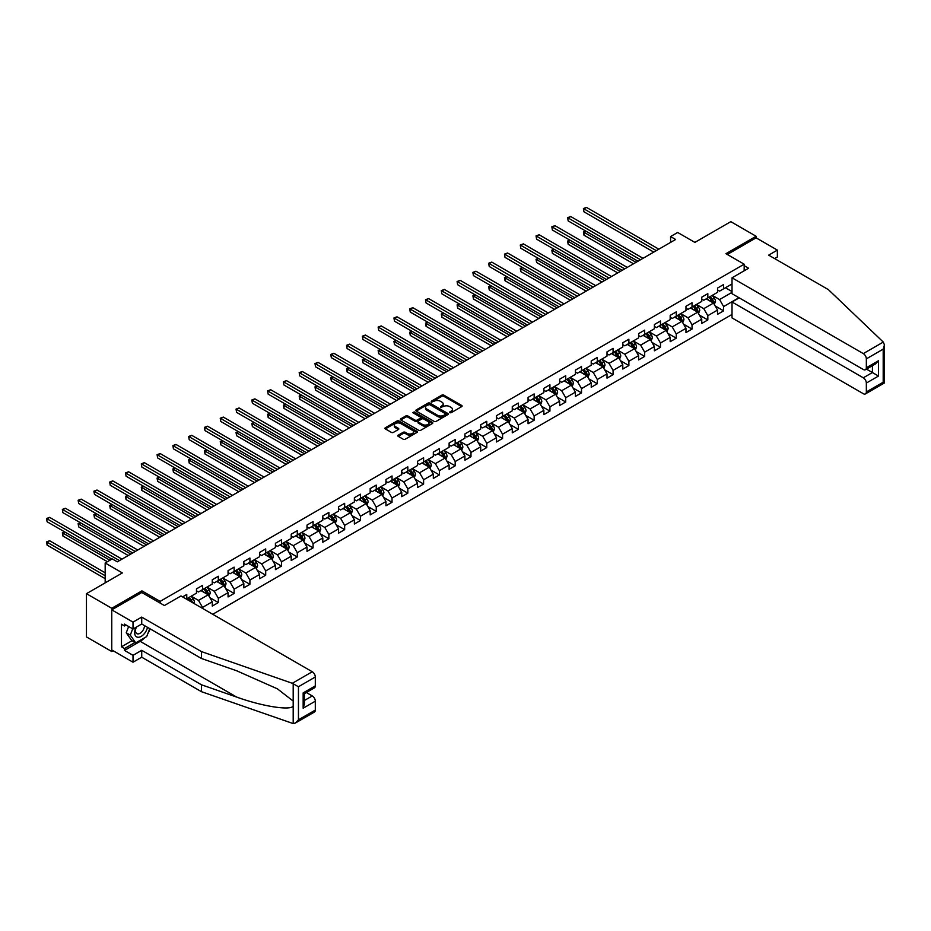 <?xml version="1.0" encoding="UTF-8"?>
<svg xmlns="http://www.w3.org/2000/svg" width="931" height="931" viewBox="0 0 931 931"><rect width="100%" height="100%" fill="white"/><g stroke="black" fill="none" stroke-linecap="round" stroke-linejoin="round"><path stroke-width="1.4" d="M449.754 412.712L451.139 412.712L461.695 406.614A1.408 0.815 0 0 0 462.113 406.044A1.408 0.815 0 0 0 461.695 405.462L443.819 395.14A1.408 0.815 0 0 0 441.829 395.14L431.274 401.238L431.274 402.041L434.032 401.249A4.492 2.595 0 0 1 440.386 401.249L441.876 402.111A4.492 2.595 0 0 1 443.191 403.949A4.492 2.595 0 0 1 441.876 405.776L440.514 407.371L443.272 406.579A4.492 2.595 0 0 1 449.626 406.579L451.116 407.441A4.492 2.595 0 0 1 452.431 409.279A4.492 2.595 0 0 1 451.116 411.118L449.754 412.712L449.754 411.909M398.212 435.173A1.408 0.815 0 0 0 397.805 435.755A1.408 0.815 0 0 0 398.212 436.325L403.228 439.223A1.408 0.815 0 0 0 405.218 439.223L416.937 432.45A1.408 0.815 0 0 0 417.356 431.879A1.408 0.815 0 0 0 416.937 431.309L399.062 420.987A1.408 0.815 0 0 0 397.072 420.987L385.353 427.748A1.408 0.815 0 0 0 384.934 428.318A1.408 0.815 0 0 0 385.353 428.9L391.404 432.391A1.408 0.815 0 0 0 393.394 432.391L398.41 429.505A1.408 0.815 0 0 0 398.829 428.923A1.408 0.815 0 0 0 398.41 428.353L395.407 426.619A3.759 2.165 0 0 1 394.302 425.083A3.759 2.165 0 0 1 396.629 423.081A3.759 2.165 0 0 1 400.726 423.547L412.491 430.343A3.759 2.165 0 0 1 413.597 431.879A3.759 2.165 0 0 1 411.281 433.881A3.759 2.165 0 0 1 407.184 433.415L405.218 432.287A1.408 0.815 0 0 0 403.228 432.287L398.212 435.173L398.212 436.325L403.228 433.45L403.228 432.287M774.639 258.585L777.373 257.014L777.373 250.113L756.112 237.847L756.112 236.265L730.812 221.659L694.875 242.397L677.663 232.471L670.588 236.555L675.638 239.476L117.318 561.824L112.255 558.903L105.18 562.987L105.18 582.864M141.919 592.558L141.919 590.871L111.755 608.28L86.455 593.675L122.38 572.926L105.18 562.987M141.919 590.871L160.132 601.391L744.172 264.195L744.172 270.805M756.112 236.265L725.947 253.686L744.172 264.195M434.125 421.382A1.408 0.815 0 0 0 436.115 421.382L447.834 414.609A1.408 0.815 0 0 0 448.253 414.039A1.408 0.815 0 0 0 447.834 413.469L429.959 403.146A1.408 0.815 0 0 0 427.969 403.146L416.25 409.908A1.408 0.815 0 0 0 415.831 410.49A1.408 0.815 0 0 0 416.25 411.06L434.125 421.382M413.213 412.922L432.368 423.547L420.672 430.308A1.408 0.815 0 0 1 418.682 430.308L400.796 419.974L405.811 417.1L405.811 415.936L400.796 418.834A1.408 0.815 0 0 0 400.388 419.404A1.408 0.815 0 0 0 400.796 419.974L400.796 418.834M405.811 417.1A1.408 0.815 0 0 1 407.801 417.1L407.801 415.936A1.408 0.815 0 0 0 405.811 415.936M407.801 415.936L415.051 420.125A1.408 0.815 0 0 0 417.041 420.125L420.37 418.205A1.408 0.815 0 0 0 420.777 417.623A1.408 0.815 0 0 0 420.37 417.053L412.817 412.689L414.214 411.886L432.391 422.383A1.408 0.815 0 0 1 432.799 422.965A1.408 0.815 0 0 1 432.391 423.535L432.391 422.383M111.755 608.28L111.755 651.525L86.455 636.92L86.455 593.675M160.132 603.079L160.132 601.391M212.722 614.274L732.022 314.457M732.022 283.955L723.62 288.796L723.62 284.537L717.545 288.04L717.545 292.311L707.828 297.92L707.828 293.649L701.753 297.164L701.753 301.423L692.036 307.032L692.036 302.773L685.972 306.276L685.972 310.535L676.255 316.156L676.255 311.885L670.18 315.388L670.18 319.659L660.463 325.268L660.463 320.997L654.388 324.512L654.388 328.771L644.671 334.38L644.671 330.121L638.596 333.624L638.596 337.895L628.879 343.504L628.879 339.233L622.804 342.736L622.804 347.007L613.087 352.616L613.087 348.345L607.012 351.86L607.012 356.119L597.295 361.728L597.295 357.469L591.232 360.972L591.232 365.243L581.514 370.852L581.514 366.581L575.439 370.084L575.439 374.355L565.722 379.964L565.722 375.693L559.647 379.208L559.647 383.467L549.93 389.077L549.93 384.817L543.855 388.32L543.855 392.591L534.138 398.2L534.138 393.929L528.063 397.432L528.063 401.703L518.346 407.312L518.346 403.053L512.271 406.556L512.271 410.815L502.565 416.425L502.565 412.165L496.491 415.668L496.491 419.939L486.773 425.548L486.773 421.278L480.699 424.792L480.699 429.051L470.981 434.661L470.981 430.401L464.906 433.904L464.906 438.175L455.189 443.784L455.189 439.513L449.114 443.016L449.114 447.287L439.397 452.897L439.397 448.626L433.322 452.14L433.322 456.399L423.605 462.009L423.605 457.749L417.542 461.252L417.542 465.523L407.825 471.133L407.825 466.862L401.75 470.364L401.75 474.635L392.032 480.245L392.032 475.974L385.958 479.488L385.958 483.748L376.24 489.357L376.24 485.098L370.166 488.6L370.166 492.871L360.448 498.481L360.448 494.21L354.374 497.713L354.374 501.984L344.656 507.593L344.656 503.322L338.581 506.836L338.581 511.096L328.864 516.705L328.864 512.446L322.801 515.949L322.801 520.22L313.084 525.829L313.084 521.558L307.009 525.072L307.009 529.332L297.292 534.941L297.292 530.682L291.217 534.185L291.217 538.444L281.499 544.065L281.499 539.794L275.425 543.297L275.425 547.568L265.707 553.177L265.707 548.906L259.633 552.42L259.633 556.68L249.915 562.289L249.915 558.03L243.841 561.533L243.841 565.804L234.123 571.413L234.123 567.142L228.06 570.645L228.06 574.916L218.343 580.525L218.343 576.254L212.268 579.769L212.268 584.028L202.551 589.637L202.551 585.378L196.476 588.881L196.476 593.152L186.759 598.761L186.759 594.49L182.604 596.887M738.958 297.711L723.62 306.567L723.62 310.838L717.545 314.341L717.545 310.07L707.828 315.679L707.828 319.95L701.753 323.453L701.753 319.193L692.036 324.803L692.036 329.062L685.972 332.576L685.972 328.306L676.255 333.915L676.255 338.186L670.18 341.689L670.18 337.418L660.463 343.027L660.463 347.298L654.388 350.801L654.388 346.541L644.671 352.151L644.671 356.41L638.596 359.925L638.596 355.654L628.879 361.263L628.879 365.534L622.804 369.037L622.804 364.766L613.087 370.387L613.087 374.646L607.012 378.149L607.012 373.89L597.295 379.499L597.295 383.758L591.232 387.273L591.232 383.002L581.514 388.611L581.514 392.882L575.439 396.385L575.439 392.126L565.722 397.735L565.722 401.994L559.647 405.497L559.647 401.238L549.93 406.847L549.93 411.118L543.855 414.621L543.855 410.35L534.138 415.959L534.138 420.23L528.063 423.733L528.063 419.474L518.346 425.083L518.346 429.342L512.271 432.857L512.271 428.586L502.565 434.195L502.565 438.466L496.491 441.969L496.491 437.698L486.773 443.307L486.773 447.578L480.699 451.081L480.699 446.822L470.981 452.431L470.981 456.69L464.906 460.205L464.906 455.934L455.189 461.543L455.189 465.814L449.114 469.317L449.114 465.046L439.397 470.655L439.397 474.926L433.322 478.429L433.322 474.17L423.605 479.779L423.605 484.039L417.542 487.553L417.542 483.282L407.825 488.891L407.825 493.162L401.75 496.665L401.75 492.394L392.032 498.015L392.032 502.275L385.958 505.777L385.958 501.518L376.24 507.127L376.24 511.387L370.166 514.901L370.166 510.63L360.448 516.24L360.448 520.51L354.374 524.013L354.374 519.754L344.656 525.363L344.656 529.623L338.581 533.137L338.581 528.866L328.864 534.475L328.864 538.746L322.801 542.249L322.801 537.978L313.084 543.588L313.084 547.859L307.009 551.361L307.009 547.102L297.292 552.711L297.292 556.971L291.217 560.485L291.217 556.214L281.499 561.824L281.499 566.095L275.425 569.597L275.425 565.326L265.707 570.936L265.707 575.207L259.633 578.71L259.633 574.45L249.915 580.06L249.915 584.319L243.841 587.833L243.841 583.562L234.123 589.172L234.123 593.443L228.06 596.946L228.06 592.675L218.343 598.296L218.343 602.555L212.268 606.058L212.268 601.798L202.551 607.408L202.551 608.397M200.933 590.58L208.218 594.781L198.501 600.39L191.216 596.189M196.476 590.813L198.501 591.976L202.551 589.637M198.501 600.39L202.551 607.408M208.218 594.781L212.268 601.798M216.714 581.456L224.01 585.669L214.293 591.278L206.996 587.065M212.268 581.689L214.293 582.864L218.343 580.525M214.293 591.278L218.343 598.296M224.01 585.669L228.06 592.675M232.506 572.344L239.791 576.545L230.085 582.166L222.788 577.953M228.06 572.577L230.085 573.74L234.123 571.413M230.085 582.166L234.123 589.172M239.791 576.545L243.841 583.562M248.298 563.232L255.583 567.433L245.865 573.042L238.58 568.841M243.841 563.464L245.865 564.628L249.915 562.289M245.865 573.042L249.915 580.06M255.583 567.433L259.633 574.45M264.09 554.108L271.375 558.321L261.658 563.93L254.372 559.717M259.633 554.341L261.658 555.516L265.707 553.177M261.658 563.93L265.707 570.936M271.375 558.321L275.425 565.326M279.882 544.996L287.167 549.197L277.45 554.806L270.165 550.605M275.425 545.229L277.45 546.392L281.499 544.065M277.45 554.806L281.499 561.824M287.167 549.197L291.217 556.214M295.674 535.884L302.959 540.085L293.242 545.694L285.957 541.493M291.217 536.116L293.242 537.28L297.292 534.941M293.242 545.694L297.292 552.711M302.959 540.085L307.009 547.102M311.454 526.76L318.751 530.973L309.034 536.582L301.737 532.369M307.009 526.993L309.034 528.168L313.084 525.829M309.034 536.582L313.084 543.588M318.751 530.973L322.801 537.978M327.247 517.648L334.532 521.849L324.814 527.458L317.529 523.257M322.801 517.88L324.814 519.044L328.864 516.705M324.814 527.458L328.864 534.475M334.532 521.849L338.581 528.866M343.039 508.524L350.324 512.737L340.606 518.346L333.321 514.133M338.581 508.768L340.606 509.932L344.656 507.593M340.606 518.346L344.656 525.363M350.324 512.737L354.374 519.754M358.831 499.412L366.116 503.624L356.398 509.234L349.113 505.021M354.374 499.644L356.398 500.82L360.448 498.481M356.398 509.234L360.448 516.24M366.116 503.624L370.166 510.63M374.623 490.3L381.908 494.501L372.191 500.11L364.905 495.909M370.166 490.532L372.191 491.696L376.24 489.357M372.191 500.11L376.24 507.127M381.908 494.501L385.958 501.518M390.415 481.176L397.7 485.388L387.983 490.998L380.698 486.785M385.958 481.408L387.983 482.584L392.032 480.245M387.983 490.998L392.032 498.015M397.7 485.388L401.75 492.394M406.195 472.064L413.492 476.276L403.775 481.886L396.478 477.673M401.75 472.296L403.775 473.472L407.825 471.133M403.775 481.886L407.825 488.891M413.492 476.276L417.542 483.282M421.987 462.951L429.272 467.153L419.555 472.762L412.27 468.561M417.542 463.184L419.555 464.348L423.605 462.009M419.555 472.762L423.605 479.779M429.272 467.153L433.322 474.17M437.779 453.828L445.065 458.04L435.347 463.65L428.062 459.437M433.322 454.06L435.347 455.236L439.397 452.897M435.347 463.65L439.397 470.655M445.065 458.04L449.114 465.046M453.572 444.715L460.857 448.917L451.139 454.537L443.854 450.325M449.114 444.948L451.139 446.112L455.189 443.784M451.139 454.537L455.189 461.543M460.857 448.917L464.906 455.934M469.364 435.603L476.649 439.804L466.931 445.414L459.646 441.213M464.906 435.836L466.931 437L470.981 434.661M466.931 445.414L470.981 452.431M476.649 439.804L480.699 446.822M485.156 426.479L492.441 430.692L482.724 436.302L475.438 432.089M480.699 426.712L482.724 427.888L486.773 425.548M482.724 436.302L486.773 443.307M492.441 430.692L496.491 437.698M500.936 417.367L508.233 421.568L498.516 427.178L491.219 422.977M496.491 417.6L498.516 418.764L502.565 416.425M498.516 427.178L502.565 434.195M508.233 421.568L512.271 428.586M516.728 408.244L524.013 412.456L514.296 418.066L507.011 413.864M512.271 408.488L514.296 409.652L518.346 407.312M514.296 418.066L518.346 425.083M524.013 412.456L528.063 419.474M532.52 399.131L539.805 403.344L530.088 408.953L522.803 404.741M528.063 399.364L530.088 400.539L534.138 398.2M530.088 408.953L534.138 415.959M539.805 403.344L543.855 410.35M548.312 390.019L555.598 394.22L545.88 399.83L538.595 395.628M543.855 390.252L545.88 391.416L549.93 389.077M545.88 399.83L549.93 406.847M555.598 394.22L559.647 401.238M564.105 380.895L571.39 385.108L561.672 390.717L554.387 386.505M559.647 381.128L561.672 382.304L565.722 379.964M561.672 390.717L565.722 397.735M571.39 385.108L575.439 392.126M579.885 371.783L587.182 375.996L577.464 381.605L570.179 377.392M575.439 372.016L577.464 373.191L581.514 370.852M577.464 381.605L581.514 388.611M587.182 375.996L591.232 383.002M595.677 362.671L602.974 366.872L593.256 372.481L585.96 368.28M591.232 362.904L593.256 364.068L597.295 361.728M593.256 372.481L597.295 379.499M602.974 366.872L607.012 373.89M611.469 353.547L618.754 357.76L609.037 363.369L601.752 359.157M607.012 353.78L609.037 354.955L613.087 352.616M609.037 363.369L613.087 370.387M618.754 357.76L622.804 364.766M627.261 344.435L634.546 348.648L624.829 354.257L617.544 350.044M622.804 344.668L624.829 345.832L628.879 343.504M624.829 354.257L628.879 361.263M634.546 348.648L638.596 355.654M643.053 335.323L650.338 339.524L640.621 345.133L633.336 340.932M638.596 335.556L640.621 336.719L644.671 334.38M640.621 345.133L644.671 352.151M650.338 339.524L654.388 346.541M658.845 326.199L666.13 330.412L656.413 336.021L649.128 331.808M654.388 326.432L656.413 327.607L660.463 325.268M656.413 336.021L660.463 343.027M666.13 330.412L670.18 337.418M674.626 317.087L681.923 321.288L672.205 326.909L664.909 322.696M670.18 317.32L672.205 318.483L676.255 316.156M672.205 326.909L676.255 333.915M681.923 321.288L685.972 328.306M690.418 307.975L697.715 312.176L687.997 317.785L680.701 313.584M685.972 308.208L687.997 309.371L692.036 307.032M687.997 317.785L692.036 324.803M697.715 312.176L701.753 319.193M706.21 298.851L713.495 303.064L703.778 308.673L696.493 304.46M701.753 299.084L703.778 300.259L707.828 297.92M703.778 308.673L707.828 315.679M713.495 303.064L717.545 310.07M732.022 292.369L719.57 299.549L712.285 295.348M725.447 287.749L732.022 291.554M717.545 289.972L719.57 291.135L723.62 288.796M719.57 299.549L723.62 306.567M111.755 651.525L113.117 650.734M670.588 236.555L670.588 242.397M715.171 305.95L723.62 310.838M699.379 315.074L707.828 319.95M683.587 324.186L692.036 329.062M667.795 333.298L676.255 338.186M652.014 342.422L660.463 347.298M636.222 351.534L644.671 356.41M620.43 360.646L628.879 365.534M604.638 369.77L613.087 374.646M588.846 378.882L597.295 383.758M573.054 388.006L581.514 392.882M557.273 397.118L565.722 401.994M541.481 406.23L549.93 411.118M525.689 415.354L534.138 420.23M509.897 424.466L518.346 429.342M494.105 433.578L502.565 438.466M478.313 442.702L486.773 447.578M462.532 451.814L470.981 456.69M446.74 460.926L455.189 465.814M430.948 470.05L439.397 474.926M415.156 479.162L423.605 484.039M399.364 488.275L407.825 493.162M383.572 497.398L392.032 502.275M367.792 506.511L376.24 511.387M351.999 515.634L360.448 520.51M336.207 524.747L344.656 529.623M320.415 533.859L328.864 538.746M304.623 542.982L313.084 547.859M288.831 552.095L297.292 556.971M273.051 561.207L281.499 566.095M257.259 570.331L265.707 575.207M241.466 579.443L249.915 584.319M225.674 588.555L234.123 593.443M209.882 597.679L218.343 602.555M450.15 412.84L451.116 412.282A4.492 2.595 0 0 0 452.431 410.443L452.431 409.279M443.191 403.949L443.191 405.113A4.492 2.595 0 0 1 441.876 406.952L440.91 407.51M461.683 406.626L443.819 396.303A1.408 0.815 0 0 0 441.829 396.303L431.67 402.18M447.823 414.621L429.959 404.31A1.408 0.815 0 0 0 427.969 404.31L416.262 411.071M445.355 414.446L445.355 413.643L429.656 404.578L426.829 405.404A4.492 2.595 0 0 0 425.514 407.243A4.492 2.595 0 0 0 426.829 409.081L437.558 415.273A4.492 2.595 0 0 0 443.912 415.273L445.355 414.446L445.355 415.61L445.646 414.039M425.514 407.243L425.514 408.418A4.492 2.595 0 0 0 426.829 410.245L426.829 409.081M445.355 415.61L443.912 416.448A4.492 2.595 0 0 1 437.558 416.448L426.829 410.245M407.801 417.1L415.051 421.289A1.408 0.815 0 0 0 417.041 421.289L420.37 419.369A1.408 0.815 0 0 0 420.777 418.799L420.777 417.623M422.581 424.466A3.759 2.165 0 0 0 426.677 424.932A3.759 2.165 0 0 0 428.993 422.93A3.759 2.165 0 0 0 427.899 421.394L423.745 419.008A1.408 0.815 0 0 0 421.755 419.008L418.426 420.928A1.408 0.815 0 0 0 418.019 421.499A1.408 0.815 0 0 0 418.426 422.069L422.581 424.466L422.581 425.63A3.759 2.165 0 0 0 426.677 426.107A3.759 2.165 0 0 0 428.993 424.105L428.993 422.93M418.019 421.499L418.019 422.662A1.408 0.815 0 0 0 418.426 423.244L418.426 422.069M422.581 425.63L418.426 423.244M413.597 431.879L413.597 433.043A3.759 2.165 0 0 1 411.281 435.056A3.759 2.165 0 0 1 407.184 434.579L405.218 433.45A1.408 0.815 0 0 0 403.228 433.45M394.302 425.083L394.302 426.247A3.759 2.165 0 0 0 395.407 427.783L395.407 426.619M398.41 428.353L398.41 429.505L395.407 427.783M416.937 431.309L416.937 432.45L399.062 422.15A1.408 0.815 0 0 0 397.072 422.15L385.364 428.912L385.353 427.748M714.298 304.449L715.508 301.411A3.794 2.188 -120 0 0 714.298 298.188L712.203 295.395M708.561 300.213L707.141 298.316M585.89 231.144L583.97 232.25L583.97 235.171L633.534 263.787M709.061 297.21L711.156 299.991A3.794 2.188 60 0 1 712.238 302.272L713.46 301.574A3.794 2.188 -120 0 0 712.366 299.293L710.283 296.5M709.329 297.047L711.645 300.143A1.932 1.117 60 0 1 711.994 300.736L713.46 301.574M583.97 235.171L583.411 231.935L636.071 262.333M583.411 231.935L585.669 231.016M656.308 250.637L583.97 208.881L586.495 207.415L658.845 249.182M653.783 252.103L583.97 211.803L583.411 208.556L586.495 207.415M583.97 211.803L583.411 208.556M135.914 627.354A9.31 5.377 120 0 0 137.916 637.27A9.31 5.377 120 0 0 147.505 627.343M136.403 627.063A6.366 3.677 120 0 0 136.822 633.615A6.366 3.677 120 0 0 137.765 633.906A6.366 3.677 120 0 0 144.514 625.62M149.751 628.646L146.679 636.571L135.74 642.879L131.702 640.54L126.232 632.766L128.653 626.516M135.74 642.879L130.282 635.105L132.702 628.856M126.232 632.766L130.282 635.105M883.286 342.073L884.45 344.912L883.193 349.137L866.342 358.866A4.294 2.479 -120 0 0 863.305 353.605L883.286 342.073L828.381 289.622L768.669 255.141L777.373 250.113M739.214 297.862L732.022 302.005L732.022 317.902L863.305 393.697A4.294 2.479 -120 0 0 865.446 393.906A4.294 2.479 -120 0 0 866.342 391.951L866.342 383.06A4.294 2.479 -120 0 0 863.305 377.8L872.417 372.54L878.48 376.054L866.342 383.06M732.022 302.005L863.305 377.8M744.172 265.661L748.617 268.233L732.022 277.81L732.022 293.707L863.305 369.502A4.294 2.479 -120 0 0 865.446 369.712A4.294 2.479 -120 0 0 866.342 367.757L866.342 358.866M732.022 277.81L863.305 353.605M756.112 237.847L727.32 254.466M866.482 369.118L872.417 372.54L872.417 365.697M866.342 367.757L878.48 360.739L875.454 363.94L865.446 369.712M866.342 391.951L883.193 382.21L883.833 382.583M144.666 637.735A16.106 9.298 -60 0 1 140.197 641.354L124.51 650.42L133.017 655.331L141.721 650.303L201.433 684.774L201.433 691.675L293.195 723.585L295.418 723.015L298.455 719.814L315.306 710.085A4.294 2.479 60 0 1 314.41 712.052L295.418 723.015M201.433 684.774L236.73 697.098C261.809 706.198 289.902 710.725 293.195 706.187L293.195 701.101L277.426 688.847L236.73 670.797L201.433 658.485L141.721 624.003L133.017 629.03L124.51 624.119L124.51 625.993L121.472 624.236L121.472 646.789L124.51 648.546L135.042 642.471M133.017 655.331L133.017 662.22L111.755 649.954L111.755 609.863L141.815 592.5L164.391 605.534L180.986 595.956L312.269 671.751A4.294 2.479 60 0 1 315.306 677L315.306 685.891A4.294 2.479 60 0 1 314.41 687.858L304.414 693.63L304.414 703.976L303.157 708.212L303.157 692.897C304.798 693.851 304.798 693.851 303.157 692.897L315.306 685.891M141.721 650.303L141.721 657.193L133.017 662.22M201.433 691.675L141.721 657.193M315.306 677L298.455 686.741L292.287 683.284L201.433 651.584L141.721 617.102L133.017 622.129L133.017 629.03M133.017 622.129L111.755 609.863M124.51 650.42L124.51 648.546M141.721 617.102L141.721 624.003M201.433 651.584L201.433 658.485M304.414 700.473L312.269 695.934A4.294 2.479 60 0 1 315.306 701.194L315.306 710.085M312.269 695.934L306.346 692.513M150.147 628.867A16.106 9.298 -60 0 1 147.854 633.511M126.127 625.05L124.51 625.993M121.472 646.789L132.004 640.714M698.506 313.561L699.716 310.523A3.794 2.188 -120 0 0 698.506 307.3L696.411 304.507M692.769 309.325L691.349 307.428M570.098 240.256L568.178 241.373L568.178 244.294L617.742 272.911M693.281 306.322L695.364 309.115A3.794 2.188 60 0 1 696.446 311.396L697.668 310.686A3.794 2.188 -120 0 0 696.574 308.405L694.491 305.624M693.537 306.171L695.853 309.267A1.932 1.117 60 0 1 696.213 309.848L697.668 310.686M568.178 244.294L567.619 241.048L620.279 271.445M567.619 241.048L569.877 240.128M682.714 322.673L683.924 319.647A3.794 2.188 -120 0 0 682.714 316.412L680.619 313.631M676.977 318.449L675.557 316.552M554.317 249.368L552.386 250.486L552.386 253.407L601.961 282.023M677.489 315.434L679.572 318.227A3.794 2.188 60 0 1 680.666 320.508L681.876 319.81A3.794 2.188 -120 0 0 680.794 317.529L678.699 314.736M677.745 315.283L680.072 318.379A1.932 1.117 60 0 1 680.421 318.961L681.876 319.81M552.386 253.407L551.839 250.16L604.487 280.557M551.839 250.16L554.096 249.24M640.516 259.761L568.178 217.994L570.715 216.527L643.053 258.294M637.991 261.215L568.178 220.915L567.619 217.668L570.715 216.527M568.178 220.915L567.619 217.668M624.736 268.873L552.386 227.106L554.923 225.651L627.261 267.418M622.199 270.339L552.386 230.027L551.839 226.792L554.923 225.651M552.386 230.027L551.839 226.792M666.933 331.797L668.132 328.759A3.794 2.188 -120 0 0 666.922 325.536L664.839 322.743M661.196 327.561L659.776 325.664M538.525 258.492L536.605 259.598L536.605 262.519L586.169 291.135M661.697 324.558L663.78 327.34A3.794 2.188 60 0 1 664.874 329.621L666.084 328.922A3.794 2.188 -120 0 0 665.002 326.641L662.907 323.848M661.964 324.407L664.28 327.491A1.932 1.117 60 0 1 664.629 328.084L666.084 328.922M536.605 262.519L536.047 259.284L588.695 289.681M536.047 259.284L538.304 258.364M651.141 340.909L652.34 337.883A3.794 2.188 -120 0 0 651.13 334.648L649.047 331.855M645.404 336.673L643.984 334.776M522.733 267.604L520.813 268.722L520.813 271.643L570.377 300.259M645.905 333.67L647.999 336.463A3.794 2.188 60 0 1 649.082 338.744L650.292 338.034A3.794 2.188 -120 0 0 649.21 335.754L647.115 332.972M646.172 333.519L648.488 336.615A1.932 1.117 60 0 1 648.837 337.197L650.292 338.034M520.813 271.643L520.254 268.396L572.902 298.793M520.254 268.396L522.512 267.476M635.349 350.033L636.548 346.995A3.794 2.188 -120 0 0 635.338 343.76L633.255 340.979M629.612 345.797L628.192 343.9M506.941 276.728L505.021 277.834L505.021 280.755L554.585 309.371M630.112 342.783L632.207 345.576A3.794 2.188 60 0 1 633.289 347.857L634.5 347.158A3.794 2.188 -120 0 0 633.417 344.877L631.334 342.084M630.38 342.631L632.696 345.727A1.932 1.117 60 0 1 633.045 346.32L634.5 347.158M505.021 280.755L504.462 277.508L557.11 307.917M504.462 277.508L506.72 276.6M608.944 277.985L536.605 236.23L539.13 234.763L611.469 276.53M606.407 279.451L536.605 239.151L536.047 235.904L539.13 234.763M536.605 239.151L536.047 235.904M593.152 287.109L520.813 245.342L523.338 243.875L595.677 285.642M590.615 288.563L520.813 248.263L520.254 245.016L523.338 243.875M520.813 248.263L520.254 245.016M577.36 296.221L505.021 254.454L507.546 252.999L579.885 294.766M574.834 297.687L505.021 257.375L504.462 254.14L507.546 252.999M505.021 257.375L504.462 254.14M619.557 359.145L620.768 356.108A3.794 2.188 -120 0 0 619.557 352.884L617.462 350.091M613.82 354.909L612.4 353.012M491.149 285.84L489.229 286.946L489.229 289.867L538.793 318.483M614.32 351.906L616.415 354.688A3.794 2.188 60 0 1 617.497 356.969L618.719 356.27A3.794 2.188 -120 0 0 617.625 353.989L615.542 351.196M614.588 351.755L616.904 354.839A1.932 1.117 60 0 1 617.253 355.433L618.719 356.27M489.229 289.867L488.67 286.632L541.33 317.029M488.67 286.632L490.928 285.712M561.568 305.345L489.229 263.578L491.754 262.111L564.105 303.878M559.042 306.799L489.229 266.499L488.67 263.252L491.754 262.111M489.229 266.499L488.67 263.252M603.765 368.257L604.975 365.231A3.794 2.188 -120 0 0 603.765 361.996L601.67 359.203M598.028 364.021L596.608 362.136M475.357 294.952L473.437 296.07L473.437 298.991L523.001 327.607M598.54 361.019L600.623 363.812A3.794 2.188 60 0 1 601.705 366.092L602.927 365.394A3.794 2.188 -120 0 0 601.833 363.102L599.75 360.32M598.796 360.867L601.112 363.963A1.932 1.117 60 0 1 601.473 364.545L602.927 365.394M473.437 298.991L472.878 295.744L525.538 326.141M472.878 295.744L475.136 294.824M545.775 314.457L473.437 272.69L475.974 271.235L548.312 312.991M543.25 315.912L473.437 275.611L472.878 272.364L475.974 271.235M473.437 275.611L472.878 272.364M587.973 377.381L589.183 374.343A3.794 2.188 -120 0 0 587.973 371.108L585.878 368.327M582.236 373.145L580.816 371.248M459.577 304.076L457.645 305.182L457.645 308.103L507.22 336.719M582.748 370.131L584.831 372.924A3.794 2.188 60 0 1 585.925 375.205L587.135 374.506A3.794 2.188 -120 0 0 586.053 372.225L583.958 369.432M583.004 369.979L585.331 373.075A1.932 1.117 60 0 1 585.68 373.668L587.135 374.506M457.645 308.103L457.098 304.856L509.746 335.265M457.098 304.856L459.355 303.948M529.995 323.569L457.645 281.802L460.182 280.347L532.52 322.114M527.458 325.035L457.645 284.723L457.098 281.488L460.182 280.347M457.645 284.723L457.098 281.488M572.193 386.493L573.391 383.456A3.794 2.188 -120 0 0 572.181 380.232L570.098 377.439M566.455 382.257L565.036 380.36M443.784 313.188L441.864 314.294L441.864 317.215L491.428 345.832M566.956 379.254L569.039 382.036A3.794 2.188 60 0 1 570.133 384.328L571.343 383.619A3.794 2.188 -120 0 0 570.261 381.338L568.166 378.556M567.223 379.103L569.539 382.199A1.932 1.117 60 0 1 569.888 382.781L571.343 383.619M441.864 317.215L441.306 313.98L493.954 344.377M441.306 313.98L443.563 313.06M514.203 332.693L441.864 290.926L444.39 289.46L516.728 331.227M511.666 334.148L441.864 293.847L441.306 290.6L444.39 289.46M441.864 293.847L441.306 290.6M556.401 395.605L557.599 392.579A3.794 2.188 -120 0 0 556.389 389.344L554.306 386.563M550.663 391.369L549.243 389.484M427.992 322.301L426.072 323.418L426.072 326.339L475.636 354.955M551.164 388.367L553.258 391.16A3.794 2.188 60 0 1 554.341 393.441L555.551 392.742A3.794 2.188 -120 0 0 554.469 390.461L552.374 387.668M551.431 388.215L553.747 391.311A1.932 1.117 60 0 1 554.096 391.893L555.551 392.742M426.072 326.339L425.514 323.092L478.162 353.489M425.514 323.092L427.771 322.173M498.411 341.805L426.072 300.038L428.597 298.583L500.936 340.339M495.874 343.271L426.072 302.959L425.514 299.724L428.597 298.583M426.072 302.959L425.514 299.724M540.608 404.729L541.807 401.692A3.794 2.188 -120 0 0 540.597 398.468L538.514 395.675M534.871 400.493L533.451 398.596M412.2 331.424L410.28 332.53L410.28 335.451L459.844 364.068M535.372 397.49L537.466 400.272A3.794 2.188 60 0 1 538.549 402.553L539.759 401.855A3.794 2.188 -120 0 0 538.677 399.574L536.593 396.781M535.639 397.328L537.955 400.423A1.932 1.117 60 0 1 538.304 401.017L539.759 401.855M410.28 335.451L409.721 332.204L462.381 362.613M409.721 332.204L411.979 331.296M482.619 350.917L410.28 309.15L412.805 307.695L485.156 349.462M480.093 352.384L410.28 312.083L409.721 308.836L412.805 307.695M410.28 312.083L409.721 308.836M524.816 413.841L526.027 410.804A3.794 2.188 -120 0 0 524.816 407.58L522.722 404.787M519.079 409.605L517.659 407.708M396.408 340.537L394.488 341.642L394.488 344.575L444.052 373.191M519.579 406.603L521.674 409.396A3.794 2.188 60 0 1 522.756 411.677L523.978 410.967A3.794 2.188 -120 0 0 522.885 408.686L520.801 405.904M519.847 406.451L522.163 409.547A1.932 1.117 60 0 1 522.512 410.129L523.978 410.967M394.488 344.575L393.929 341.328L446.589 371.725M393.929 341.328L396.187 340.409M466.827 360.041L394.488 318.274L397.025 316.808L469.364 358.575M464.301 361.496L394.488 321.195L393.929 317.948L397.025 316.808M394.488 321.195L393.929 317.948M509.024 422.953L510.235 419.928A3.794 2.188 -120 0 0 509.024 416.692L506.93 413.911M503.287 418.717L501.867 416.832M380.628 349.649L378.696 350.766L378.696 353.687L428.26 382.304M503.799 415.715L505.882 418.508A3.794 2.188 60 0 1 506.964 420.789L508.186 420.09A3.794 2.188 -120 0 0 507.092 417.81L505.009 415.017M504.055 415.563L506.371 418.659A1.932 1.117 60 0 1 506.732 419.241L508.186 420.09M378.696 353.687L378.137 350.44L430.797 380.837M378.137 350.44L380.395 349.521M451.035 369.153L378.696 327.386L381.233 325.931L453.572 367.698M448.509 370.619L378.696 330.307L378.137 327.072L381.233 325.931M378.696 330.307L378.137 327.072M493.232 432.077L494.442 429.04A3.794 2.188 -120 0 0 493.232 425.816L491.137 423.023M487.495 427.841L486.087 425.944M364.836 358.772L362.904 359.878L362.904 362.799L412.48 391.416M488.007 424.839L490.09 427.62A3.794 2.188 60 0 1 491.184 429.901L492.394 429.203A3.794 2.188 -120 0 0 491.312 426.922L489.217 424.129M488.263 424.676L490.59 427.771A1.932 1.117 60 0 1 490.94 428.365L492.394 429.203M362.904 362.799L362.357 359.564L415.005 389.961M362.357 359.564L364.615 358.644M435.254 378.265L362.904 336.51L365.441 335.044L437.779 376.811M432.717 379.732L362.904 339.431L362.357 336.184L365.441 335.044M362.904 339.431L362.357 336.184M477.452 441.189L478.65 438.152A3.794 2.188 -120 0 0 477.44 434.928L475.357 432.135M471.714 436.953L470.295 435.056M349.044 367.885L347.123 369.002L347.123 371.923L396.687 400.539M472.215 433.951L474.298 436.744A3.794 2.188 60 0 1 475.392 439.025L476.602 438.315A3.794 2.188 -120 0 0 475.52 436.034L473.425 433.252M472.483 433.799L474.798 436.895A1.932 1.117 60 0 1 475.147 437.477L476.602 438.315M347.123 371.923L346.565 368.676L399.213 399.073M346.565 368.676L348.822 367.757M419.462 387.389L347.123 345.622L349.649 344.156L421.987 385.923M416.925 388.844L347.123 348.543L346.565 345.296L349.649 344.156M347.123 348.543L346.565 345.296M461.66 450.301L462.858 447.276A3.794 2.188 -120 0 0 461.648 444.04L459.565 441.259M455.922 446.077L454.503 444.18M333.251 376.997L331.331 378.114L331.331 381.035L380.895 409.652M456.423 443.063L458.518 445.856A3.794 2.188 60 0 1 459.6 448.137L460.81 447.439A3.794 2.188 -120 0 0 459.728 445.158L457.633 442.365M456.69 442.912L459.006 446.007A1.932 1.117 60 0 1 459.355 446.589L460.81 447.439M331.331 381.035L330.773 377.788L383.421 408.185M330.773 377.788L333.03 376.869M403.67 396.501L331.331 354.734L333.857 353.28L406.195 395.047M401.133 397.968L331.331 357.655L330.773 354.42L333.857 353.28M331.331 357.655L330.773 354.42M445.868 459.425L447.066 456.388A3.794 2.188 -120 0 0 445.856 453.164L443.773 450.371M440.13 455.189L438.71 453.292M317.459 386.121L315.539 387.226L315.539 390.147L365.103 418.764M440.631 452.187L442.725 454.968A3.794 2.188 60 0 1 443.808 457.249L445.018 456.551A3.794 2.188 -120 0 0 443.936 454.27L441.853 451.477M440.898 452.035L443.214 455.119A1.932 1.117 60 0 1 443.563 455.713L445.018 456.551M315.539 390.147L314.981 386.912L367.64 417.309M314.981 386.912L317.238 385.993M387.878 405.625L315.539 363.858L318.065 362.392L390.415 404.159M385.353 407.08L315.539 366.779L314.981 363.532L318.065 362.392M315.539 366.779L314.981 363.532M430.075 468.537L431.286 465.512A3.794 2.188 -120 0 0 430.075 462.276L427.981 459.483M424.338 464.301L422.918 462.404M301.667 395.233L299.747 396.35L299.747 399.271L349.311 427.888M424.839 461.299L426.933 464.092A3.794 2.188 60 0 1 428.016 466.373L429.238 465.663A3.794 2.188 -120 0 0 428.144 463.382L426.061 460.601M425.106 461.148L427.422 464.243A1.932 1.117 60 0 1 427.771 464.825L429.238 465.663M299.747 399.271L299.188 396.024L351.848 426.421M299.188 396.024L301.446 395.105M372.086 414.737L299.747 372.97L302.284 371.504L374.623 413.271M369.56 416.192L299.747 375.891L299.188 372.644L302.284 371.504M299.747 375.891L299.188 372.644M414.283 477.661L415.494 474.624A3.794 2.188 -120 0 0 414.283 471.389L412.189 468.607M408.546 473.425L407.126 471.528M285.887 404.357L283.955 405.462L283.955 408.383L333.519 437M409.058 470.411L411.141 473.204A3.794 2.188 60 0 1 412.224 475.485L413.445 474.787A3.794 2.188 -120 0 0 412.363 472.506L410.268 469.713M409.314 470.26L411.63 473.355A1.932 1.117 60 0 1 411.991 473.949L413.445 474.787M283.955 408.383L283.396 405.136L336.056 435.545M283.396 405.136L285.654 404.229M356.294 423.849L283.955 382.082L286.492 380.628L358.831 422.395M353.768 425.316L283.955 385.003L283.396 381.768L286.492 380.628M283.955 385.003L283.396 381.768M398.491 486.773L399.702 483.736A3.794 2.188 -120 0 0 398.491 480.512L396.397 477.719M392.754 482.537L391.346 480.64M270.095 413.469L268.163 414.574L268.163 417.495L317.739 446.112M393.266 479.535L395.349 482.316A3.794 2.188 60 0 1 396.443 484.597L397.653 483.899A3.794 2.188 -120 0 0 396.571 481.618L394.476 478.825M393.534 479.384L395.85 482.467A1.932 1.117 60 0 1 396.199 483.061L397.653 483.899M268.163 417.495L267.616 414.26L320.264 444.657M267.616 414.26L269.874 413.341M340.513 432.973L268.163 391.206L270.7 389.74L343.039 431.507M337.976 434.428L268.163 394.127L267.616 390.88L270.7 389.74M268.163 394.127L267.616 390.88M382.711 495.886L383.909 492.86A3.794 2.188 -120 0 0 382.699 489.625L380.616 486.832M376.974 491.649L375.554 489.764M254.303 422.581L252.382 423.698L252.382 426.619L301.947 455.236M377.474 488.647L379.557 491.44A3.794 2.188 60 0 1 380.651 493.721L381.861 493.023A3.794 2.188 -120 0 0 380.779 490.73L378.684 487.949M377.742 488.496L380.057 491.591A1.932 1.117 60 0 1 380.407 492.173L381.861 493.023M252.382 426.619L251.824 423.372L304.472 453.769M251.824 423.372L254.082 422.453M324.721 442.085L252.382 400.318L254.908 398.864L327.247 440.619M322.184 443.54L252.382 403.239L251.824 399.993L254.908 398.864M252.382 403.239L251.824 399.993M366.919 505.009L368.117 501.972A3.794 2.188 -120 0 0 366.907 498.737L364.824 495.955M361.181 500.773L359.762 498.876M238.511 431.705L236.59 432.81L236.59 435.731L286.154 464.348M361.682 497.759L363.777 500.552A3.794 2.188 60 0 1 364.859 502.833L366.069 502.135A3.794 2.188 -120 0 0 364.987 499.854L362.904 497.061M361.95 497.608L364.265 500.703A1.932 1.117 60 0 1 364.615 501.297L366.069 502.135M236.59 435.731L236.032 432.484L288.68 462.893M236.032 432.484L238.289 431.577M308.929 451.198L236.59 409.431L239.116 407.976L311.454 449.743M306.404 452.664L236.59 412.352L236.032 409.116L239.116 407.976M236.59 412.352L236.032 409.116M351.127 514.121L352.325 511.084A3.794 2.188 -120 0 0 351.115 507.861L349.032 505.068M345.389 509.885L343.97 507.989M222.718 440.817L220.798 441.922L220.798 444.843L270.362 473.472M345.89 506.883L347.985 509.664A3.794 2.188 60 0 1 349.067 511.957L350.277 511.247A3.794 2.188 -120 0 0 349.195 508.966L347.112 506.185M346.157 506.732L348.473 509.827A1.932 1.117 60 0 1 348.822 510.409L350.277 511.247M220.798 444.843L220.24 441.608L272.899 472.005M220.24 441.608L222.497 440.689M293.137 460.321L220.798 418.554L223.324 417.088L295.674 458.855M290.612 461.776L220.798 421.475L220.24 418.228L223.324 417.088M220.798 421.475L220.24 418.228M335.335 523.234L336.545 520.208A3.794 2.188 -120 0 0 335.335 516.973L333.24 514.191M329.597 518.998L328.178 517.112M206.926 449.929L205.006 451.046L205.006 453.967L254.57 482.584M330.098 515.995L332.192 518.788A3.794 2.188 60 0 1 333.275 521.069L334.497 520.371A3.794 2.188 -120 0 0 333.403 518.09L331.32 515.297M330.365 515.844L332.681 518.939A1.932 1.117 60 0 1 333.042 519.521L334.497 520.371M205.006 453.967L204.448 450.72L257.107 481.118M204.448 450.72L206.705 449.801M277.345 469.433L205.006 427.666L207.543 426.212L279.882 467.967M274.82 470.9L205.006 430.588L204.448 427.352L207.543 426.212M205.006 430.588L204.448 427.352M319.542 532.357L320.753 529.32A3.794 2.188 -120 0 0 319.542 526.096L317.448 523.303M313.805 528.121L312.385 526.224M191.146 459.053L189.214 460.158L189.214 463.079L238.778 491.696M314.317 525.119L316.4 527.9A3.794 2.188 60 0 1 317.483 530.181L318.705 529.483A3.794 2.188 -120 0 0 317.622 527.202L315.528 524.409M314.573 524.956L316.901 528.052A1.932 1.117 60 0 1 317.25 528.645L318.705 529.483M189.214 463.079L188.656 459.844L241.315 490.241M188.656 459.844L190.913 458.925M261.553 478.546L189.214 436.779L191.751 435.324L264.09 477.091M259.027 480.012L189.214 439.711L188.656 436.464L191.751 435.324M189.214 439.711L188.656 436.464M303.762 541.47L304.961 538.432A3.794 2.188 -120 0 0 303.75 535.209L301.656 532.416M298.025 537.234L296.605 535.337M175.354 468.165L173.422 469.271L173.422 472.203L222.998 500.82M298.525 534.231L300.608 537.024A3.794 2.188 60 0 1 301.702 539.305L302.912 538.595A3.794 2.188 -120 0 0 301.83 536.314L299.735 533.533M298.793 534.08L301.109 537.175A1.932 1.117 60 0 1 301.458 537.757L302.912 538.595M173.422 472.203L172.875 468.956L225.523 499.353M172.875 468.956L175.133 468.037M245.772 487.669L173.422 445.902L175.959 444.436L248.298 486.203M243.235 489.124L173.422 448.823L172.875 445.577L175.959 444.436M173.422 448.823L172.875 445.577M287.97 550.582L289.169 547.556A3.794 2.188 -120 0 0 287.958 544.321L285.875 541.539M282.233 546.346L280.813 544.46M159.562 477.277L157.642 478.394L157.642 481.315L207.206 509.932M282.733 543.343L284.828 546.136A3.794 2.188 60 0 1 285.91 548.417L287.12 547.719A3.794 2.188 -120 0 0 286.038 545.438L283.943 542.645M283.001 543.192L285.317 546.288A1.932 1.117 60 0 1 285.666 546.869L287.12 547.719M157.642 481.315L157.083 478.069L209.731 508.466M157.083 478.069L159.341 477.149M229.98 496.782L157.642 455.015L160.167 453.56L232.506 495.327M227.443 498.248L157.642 457.936L157.083 454.7L160.167 453.56M157.642 457.936L157.083 454.7M272.178 559.706L273.377 556.668A3.794 2.188 -120 0 0 272.166 553.445L270.083 550.652M266.441 555.47L265.021 553.573M143.77 486.401L141.849 487.507L141.849 490.428L191.414 519.044M266.941 552.467L269.036 555.248A3.794 2.188 60 0 1 270.118 557.529L271.328 556.831A3.794 2.188 -120 0 0 270.246 554.55L268.163 551.757M267.209 552.316L269.524 555.4A1.932 1.117 60 0 1 269.874 555.993L271.328 556.831M141.849 490.428L141.291 487.192L193.939 517.589M141.291 487.192L143.549 486.273M214.188 505.894L141.849 464.138L144.375 462.672L216.714 504.439M211.663 507.36L141.849 467.059L141.291 463.813L144.375 462.672M141.849 467.059L141.291 463.813M256.386 568.818L257.584 565.792A3.794 2.188 -120 0 0 256.374 562.557L254.291 559.764M250.648 564.582L249.229 562.685M127.978 495.513L126.057 496.63L126.057 499.551L175.622 528.168M251.149 561.579L253.244 564.372A3.794 2.188 60 0 1 254.326 566.653L255.548 565.943A3.794 2.188 -120 0 0 254.454 563.662L252.371 560.881M251.417 561.428L253.732 564.523A1.932 1.117 60 0 1 254.082 565.105L255.548 565.943M126.057 499.551L125.499 496.304L178.158 526.702M125.499 496.304L127.756 495.385M198.396 515.018L126.057 473.251L128.583 471.784L200.933 513.551M195.871 516.472L126.057 476.172L125.499 472.925L128.583 471.784M126.057 476.172L125.499 472.925M240.594 577.942L241.804 574.904A3.794 2.188 -120 0 0 240.594 571.669L238.499 568.888M234.856 573.705L233.437 571.809M112.186 504.625L110.265 505.742L110.265 508.663L159.829 537.28M235.368 570.691L237.452 573.484A3.794 2.188 60 0 1 238.534 575.765L239.756 575.067A3.794 2.188 -120 0 0 238.662 572.786L236.579 569.993M235.624 570.54L237.94 573.636A1.932 1.117 60 0 1 238.301 574.229L239.756 575.067M110.265 508.663L109.707 505.417L162.366 535.814M109.707 505.417L111.964 504.497M182.604 524.13L110.265 482.363L112.802 480.908L185.141 522.675M180.079 525.596L110.265 485.284L109.707 482.049L112.802 480.908M110.265 485.284L109.707 482.049M224.802 587.054L226.012 584.016A3.794 2.188 -120 0 0 224.802 580.793L222.707 578M219.064 582.818L217.645 580.921M96.405 513.749L94.473 514.855L94.473 517.776L144.049 546.392M219.576 579.815L221.659 582.597A3.794 2.188 60 0 1 222.742 584.877L223.964 584.179A3.794 2.188 -120 0 0 222.881 581.898L220.787 579.105M219.832 579.664L222.16 582.748A1.932 1.117 60 0 1 222.509 583.341L223.964 584.179M94.473 517.776L93.915 514.54L146.574 544.938M93.915 514.54L96.172 513.621M166.824 533.254L94.473 491.487L97.01 490.02L169.349 531.787M164.287 534.708L94.473 494.408L93.915 491.161L97.01 490.02M94.473 494.408L93.915 491.161M209.021 596.166L210.22 593.14A3.794 2.188 -120 0 0 209.01 589.905L206.915 587.112M203.284 591.93L201.864 590.033M80.613 522.861L78.681 523.978L78.681 526.899L128.257 555.516M203.784 588.927L205.867 591.72A3.794 2.188 60 0 1 206.961 594.001L208.172 593.291A3.794 2.188 -120 0 0 207.089 591.01L204.995 588.229M204.052 588.776L206.368 591.872A1.932 1.117 60 0 1 206.717 592.453L208.172 593.291M78.681 526.899L78.134 523.653L130.782 554.05M78.134 523.653L80.392 522.733M151.031 542.366L78.681 500.599L81.218 499.132L153.557 540.899M148.494 543.82L78.681 503.52L78.134 500.273L81.218 499.132M78.681 503.52L78.134 500.273M194.009 603.474L194.428 602.252A3.794 2.188 -120 0 0 193.217 599.017L191.134 596.236M64.821 531.985L62.901 533.091L62.901 536.012L107.402 561.707M192.403 602.543L192.38 602.415A3.794 2.188 -120 0 0 191.297 600.134L189.202 597.341M188.26 597.888L190.576 600.984A1.932 1.117 60 0 1 190.925 601.577L192.38 602.415M187.992 598.039L190.087 600.832A3.794 2.188 60 0 1 190.483 601.426M62.901 536.012L62.342 532.765L109.928 560.241M62.342 532.765L64.6 531.857M135.239 551.478L62.901 509.711L65.426 508.256L137.765 550.023M132.702 552.944L62.901 512.632L62.342 509.397L65.426 508.256M62.901 512.632L62.342 509.397M105.18 572.809L49.634 540.748L47.109 542.203L47.109 545.124L105.18 578.651M47.109 545.124L46.55 541.889L105.18 575.73M46.55 541.889L49.634 540.748M119.447 560.602L47.109 518.835L49.634 517.368L121.973 559.135M111.86 559.135L47.109 521.756L46.55 518.509L49.634 517.368M47.109 521.756L46.55 518.509M451.116 412.282L451.116 411.118M440.514 407.371L440.514 406.568M441.876 406.952L441.876 405.776M431.274 402.041L431.274 401.238M441.829 396.303L441.829 395.14M443.819 396.303L443.819 395.14M461.695 406.614L461.695 405.462M416.25 411.06L416.25 409.908M427.969 404.31L427.969 403.146M429.959 404.31L429.959 403.146M447.834 414.609L447.834 413.469M437.558 416.448L437.558 415.273M443.912 416.448L443.912 415.273M415.051 421.289L415.051 420.125M417.041 421.289L417.041 420.125M420.37 419.369L420.37 418.205M414.214 413.061L414.214 411.886M405.218 433.45L405.218 432.287M407.184 434.579L407.184 433.415M397.072 422.15L397.072 420.987M399.062 422.15L399.062 420.987M713.123 302.843L715.473 301.481M712.366 299.293L714.298 298.188M709.666 300.853L711.156 299.991M883.193 382.21L883.193 349.137M878.48 360.739L878.48 376.054M293.195 723.585L293.195 706.187M293.195 701.101L293.195 683.703M298.455 686.741L298.455 719.814M315.306 701.194L303.157 708.212M292.287 683.284L312.269 671.751M140.197 641.354L236.73 697.098M697.331 311.966L699.693 310.605M696.574 308.405L698.506 307.3M693.886 309.965L695.364 309.115M681.55 321.079L683.901 319.717M680.794 317.529L682.714 316.412M678.094 319.089L679.572 318.227M665.758 330.191L668.109 328.841M665.002 326.641L666.922 325.536M662.302 328.201L663.78 327.34M649.966 339.315L652.317 337.953M649.21 335.754L651.13 334.648M646.51 337.313L647.999 336.463M634.174 348.427L636.525 347.065M633.417 344.877L635.338 343.76M630.718 346.437L632.207 345.576M618.382 357.539L620.733 356.189M617.625 353.989L619.557 352.884M614.926 355.549L616.415 354.688M602.59 366.663L604.952 365.301M601.833 363.102L603.765 361.996M599.145 364.661L600.623 363.812M586.809 375.775L589.16 374.413M586.053 372.225L587.973 371.108M583.353 373.785L584.831 372.924M571.017 384.887L573.368 383.537M570.261 381.338L572.181 380.232M567.561 382.897L569.039 382.036M555.225 394.011L557.576 392.649M554.469 390.461L556.389 389.344M551.769 392.009L553.258 391.16M539.433 403.123L541.784 401.761M538.677 399.574L540.597 398.468M535.977 401.133L537.466 400.272M523.641 412.235L525.992 410.885M522.885 408.686L524.816 407.58M520.185 410.245L521.674 409.396M507.849 421.359L510.211 419.997M507.092 417.81L509.024 416.692M504.404 419.357L505.882 418.508M492.068 430.471L494.419 429.11M491.312 426.922L493.232 425.816M488.612 428.481L490.09 427.62M476.276 439.595L478.627 438.233M475.52 436.034L477.44 434.928M472.82 437.593L474.298 436.744M460.484 448.707L462.835 447.346M459.728 445.158L461.648 444.04M457.028 446.717L458.518 445.856M444.692 457.819L447.043 456.469M443.936 454.27L445.856 453.164M441.236 455.829L442.725 454.968M428.9 466.943L431.251 465.581M428.144 463.382L430.075 462.276M425.444 464.941L426.933 464.092M413.108 476.055L415.47 474.694M412.363 472.506L414.283 471.389M409.663 474.065L411.141 473.204M397.328 485.167L399.678 483.817M396.571 481.618L398.491 480.512M393.871 483.177L395.349 482.316M381.535 494.291L383.886 492.93M380.779 490.73L382.699 489.625M378.079 492.29L379.557 491.44M365.743 503.403L368.094 502.042M364.987 499.854L366.907 498.737M362.287 501.413L363.777 500.552M349.951 512.515L352.302 511.166M349.195 508.966L351.115 507.861M346.495 510.525L347.985 509.664M334.159 521.639L336.522 520.278M333.403 518.09L335.335 516.973M330.714 519.638L332.192 518.788M318.367 530.751L320.73 529.39M317.622 527.202L319.542 526.096M314.922 528.761L316.4 527.9M302.587 539.864L304.937 538.514M301.83 536.314L303.75 535.209M299.13 537.874L300.608 537.024M286.795 548.987L289.145 547.626M286.038 545.438L287.958 544.321M283.338 546.986L284.828 546.136M271.002 558.1L273.353 556.738M270.246 554.55L272.166 553.445M267.546 556.11L269.036 555.248M255.21 567.223L257.561 565.862M254.454 563.662L256.374 562.557M251.754 565.222L253.244 564.372M239.418 576.336L241.781 574.974M238.662 572.786L240.594 571.669M235.974 574.346L237.452 573.484M223.626 585.448L225.989 584.098M222.881 581.898L224.802 580.793M220.181 583.458L221.659 582.597M207.846 594.572L210.197 593.21M207.089 591.01L209.01 589.905M204.389 592.57L205.867 591.72M193.217 603.009L194.404 602.322M191.297 600.134L193.217 599.017M884.45 344.912L884.45 382.944L865.446 393.906"/></g></svg>
